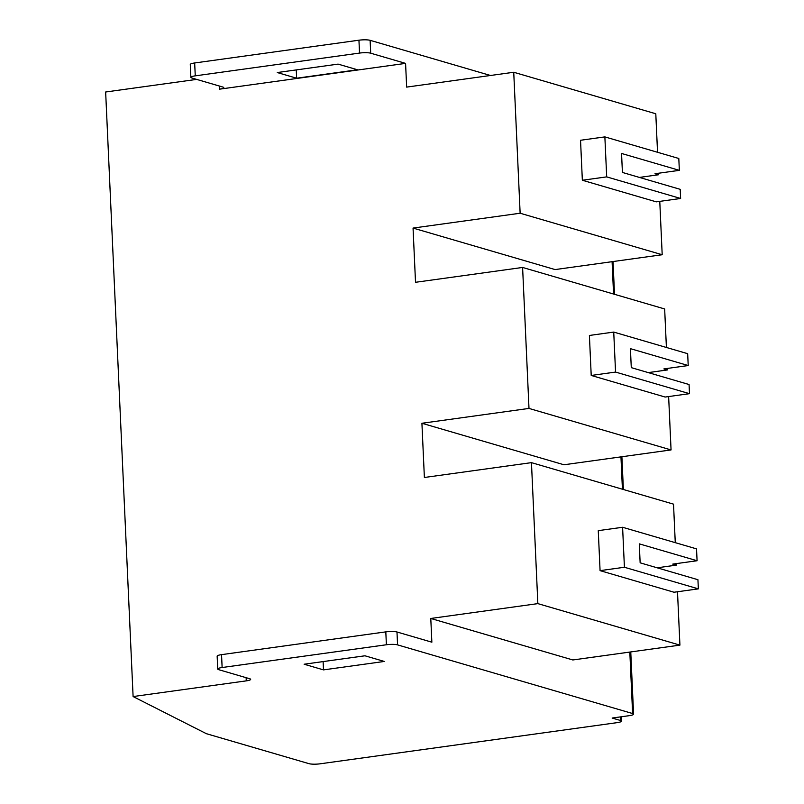 <?xml version="1.0" encoding="UTF-8"?>
<svg xmlns="http://www.w3.org/2000/svg" width="804" height="804" viewBox="0 0 804 804"><rect width="100%" height="100%" fill="white"/><g stroke="black" fill="none" stroke-linecap="round" stroke-linejoin="round"><path stroke-width="1.21" d="M600.075 570.639L624.417 567.262L622.597 527.273L598.266 530.65L600.075 570.639L674.013 592.236L698.354 588.86L697.932 579.714L640.145 562.83L639.28 543.856L697.078 560.74L672.737 564.106L676.285 565.142L657.159 567.795M676.285 565.142L676.224 563.624M675.27 542.66L673.521 504.148L531.454 462.642L424.381 477.486L421.919 423.266L528.992 408.422L522.6 267.451L664.657 308.957L666.405 347.469M537.856 603.623L679.923 645.12L572.84 659.963L430.783 618.467L537.856 603.623L531.454 462.642M679.923 645.12L677.501 591.754M697.078 560.74L696.535 548.871L622.597 527.273M624.417 567.262L698.354 588.86M591.211 375.448L615.552 372.071L613.733 332.082L589.402 335.459L591.211 375.448L665.149 397.045L689.49 393.669L689.068 384.523L631.281 367.639L630.416 348.655L688.214 365.539L663.873 368.915L667.42 369.951L648.295 372.604M667.42 369.951L667.36 368.433M528.992 408.422L671.059 449.928L668.637 396.563M688.214 365.539L687.671 353.68L613.733 332.082M615.552 372.071L689.49 393.669M582.347 180.247L606.688 176.88L604.869 136.891L580.538 140.268L582.347 180.247L656.285 201.854L680.626 198.477L680.204 189.332L622.417 172.448L621.552 153.463L679.35 170.347L655.009 173.724L658.566 174.759L639.431 177.413M658.566 174.759L658.496 173.242M657.541 152.278L655.793 113.766L513.736 72.26L406.653 87.103L405.578 63.385L219.402 89.194A8.271 1.477 177.4 0 0 223.793 87.686A8.271 1.477 177.4 0 0 222.829 87.043L191.834 77.988A8.271 1.477 -2.6 0 1 190.87 77.355A8.271 1.477 -2.6 0 1 195.261 75.847L359.529 53.074A8.271 1.477 -2.6 0 1 370.704 53.195L405.578 63.385M520.138 213.231L662.194 254.737L555.112 269.581L413.055 228.075L520.138 213.231L513.736 72.26M662.194 254.737L659.772 201.372M679.35 170.347L678.807 158.488L604.869 136.891M606.688 176.88L680.626 198.477M421.919 423.266L563.976 464.772L671.059 449.928M522.6 267.451L415.517 282.294L413.055 228.075M338.102 64.119L277.259 72.551L296.626 78.209L357.468 69.777L338.102 64.119M430.783 618.467L431.859 642.185L396.985 631.994A8.271 1.477 177.4 0 0 385.809 631.874L221.542 654.647A8.271 1.477 177.4 0 0 217.15 656.154L217.733 669.029A8.271 1.477 -2.6 0 1 222.125 667.521L386.392 644.758A8.271 1.477 -2.6 0 1 397.568 644.878L632.617 713.54A8.271 1.477 -2.6 0 1 633.582 714.173A8.271 1.477 -2.6 0 1 629.19 715.681L612.156 718.042L620.547 720.495A8.271 1.477 -2.6 0 1 621.512 721.138A8.271 1.477 -2.6 0 1 617.12 722.645L320.213 763.8A8.271 1.477 -2.6 0 1 309.037 763.679L206.367 733.69L133.102 696.555L246.265 680.867A8.271 1.477 177.4 0 0 250.657 679.36A8.271 1.477 177.4 0 0 249.692 678.727L218.698 669.672A8.271 1.477 -2.6 0 1 217.733 669.029M323.118 661.591L323.499 669.883L304.123 664.225L364.966 655.793L384.342 661.451L323.499 669.883M296.254 69.918L296.626 78.209M190.87 77.355L190.277 64.481A8.271 1.477 -2.6 0 1 194.668 62.973L195.261 75.847M490.48 75.486L370.121 40.321L370.704 53.195M370.121 40.321A8.271 1.477 -2.6 0 0 358.946 40.2L194.668 62.973M196.618 79.395L105.646 91.998L133.102 696.555M246.124 677.682L246.265 680.867M219.251 86.008L219.402 89.194M221.542 654.647L222.125 667.521M396.985 631.994L397.568 644.878M612.095 261.682L613.563 294.033M620.959 456.873L622.427 489.224M629.823 652.064L632.617 713.54M385.809 631.874L386.392 644.758M358.946 40.2L359.529 53.074M620.386 716.907L620.547 720.495M613.03 261.551L614.517 294.304M621.894 456.742L623.381 489.505M630.758 651.933L633.582 714.173M621.311 716.776L621.512 721.138"/></g></svg>
